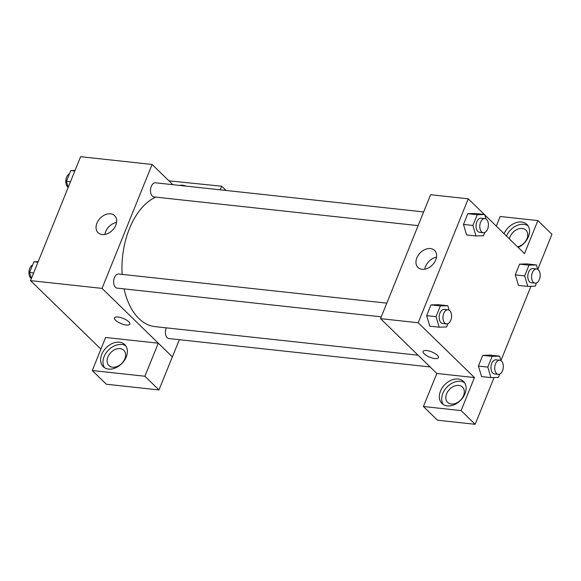 <?xml version="1.0" encoding="UTF-8"?>
<svg xmlns="http://www.w3.org/2000/svg" width="581" height="581" viewBox="0 0 581 581"><rect width="100%" height="100%" fill="white"/><g stroke="black" fill="none" stroke-linecap="round" stroke-linejoin="round"><path stroke-width="0.87" d="M100.912 349.145L30.532 280.623L80.599 156.696L152.106 164.459L172.869 184.678M179.326 185.383A15.396 11.133 134.2 0 1 185.964 186.102M168.918 180.836L221.681 186.225L220.221 189.827M221.681 186.225L226.024 190.459M96.933 223.155A11.881 8.592 134.2 0 1 114.668 215.667A11.881 8.592 134.2 0 1 112.525 230.17A11.881 8.592 134.2 0 1 98.08 232.69A11.881 8.592 134.2 0 1 96.933 223.155M179.34 339.703L172.383 356.908L102.038 288.394L30.532 280.623M102.038 288.394L152.106 164.459M116.585 222.421A11.881 8.592 -45.8 0 0 105.655 231.652A11.881 8.592 -45.8 0 0 104.885 234.433M114.472 317.909A8.294 2.818 -158 0 0 117.936 322.063A8.294 2.818 -158 0 0 126.259 325.011A8.294 2.818 22 0 1 117.936 322.063A8.294 2.818 22 0 1 114.472 317.909A8.294 2.818 22 0 1 123.216 318.403A8.294 2.818 22 0 1 129.846 324.125A8.294 2.818 22 0 1 126.259 325.011A8.294 2.818 -158 0 0 129.846 324.118M158.257 343.204L105.626 337.481L92.27 370.533L144.901 376.248L158.257 343.204L172.383 356.908M101.769 354.316A15.396 11.133 134.2 0 1 124.748 344.613A15.396 11.133 134.2 0 1 121.981 363.408A15.396 11.133 134.2 0 1 103.258 366.676A15.396 11.133 134.2 0 1 101.769 354.316M125.801 345.877A15.396 11.133 -45.8 0 0 104.115 356.596A15.396 11.133 -45.8 0 0 104.551 367.693M120.1 348.629A10.661 7.706 134.2 0 1 123.789 350.292A10.661 7.706 134.2 0 1 123.579 361.186A10.661 7.706 134.2 0 1 112.591 367.221A10.661 7.706 134.2 0 1 108.908 365.565A10.661 7.706 134.2 0 1 109.112 354.671A10.661 7.706 134.2 0 1 120.1 348.629M144.901 376.248L158.969 389.953L172.325 356.908M92.27 370.533L106.345 384.237L158.969 389.953M386.808 303.144L118.698 274.014A7.11 4.27 96.2 0 0 113.687 280.616A7.11 4.27 96.2 0 0 117.166 288.14L381.274 316.834M166.289 327.851A7.11 4.27 96.2 0 0 167.205 337.706A7.11 4.27 96.2 0 0 168.94 338.57L430.136 366.952M423.665 211.927L155.555 182.797A7.11 4.27 96.2 0 0 150.806 187.874A7.11 4.27 96.2 0 0 152.28 196.058A7.11 4.27 96.2 0 0 154.016 196.93L418.131 225.624M155.701 197.112A66.336 39.886 96.2 0 0 122.133 274.385M124.094 288.895A66.336 39.886 96.2 0 0 138.881 318.519A66.336 39.886 96.2 0 0 155.083 326.631L418.073 355.202M436.825 373.467L423.411 406.504L461.103 410.6L474.459 377.556L436.825 373.467L380.54 318.649L430.615 194.722L468.25 198.811L484.322 214.462M423.411 406.504L437.478 420.208L475.178 424.304L494.082 377.512M500.916 360.598L530.932 286.302M536.539 282.903L535.217 286.172L527.773 286.397L524.665 275.895L529 265.161L536.445 264.936L537.766 269.402L551.95 234.281L537.883 220.577L524.527 253.628L484.801 214.926M509.406 238.9A10.661 7.706 134.2 0 1 522.254 228.456A10.661 7.706 134.2 0 1 525.936 230.112A10.661 7.706 134.2 0 1 526.553 239.575A10.661 7.706 134.2 0 1 517.584 246.867M527.947 225.697A15.396 11.133 -45.8 0 0 506.436 236.002M504.09 233.722A15.396 11.133 134.2 0 1 526.894 224.433A15.396 11.133 134.2 0 1 518.208 247.477M451.314 404.02A10.661 7.706 134.2 0 1 447.631 402.364A10.661 7.706 134.2 0 1 449.549 389.35A10.661 7.706 134.2 0 1 462.512 387.091A10.661 7.706 134.2 0 1 462.302 397.985A10.661 7.706 134.2 0 1 451.314 404.02M464.524 382.676A15.396 11.133 -45.8 0 0 442.838 393.395A15.396 11.133 -45.8 0 0 443.274 404.499M440.492 391.115A15.396 11.133 134.2 0 1 463.471 381.412A15.396 11.133 134.2 0 1 460.704 400.215A15.396 11.133 134.2 0 1 441.981 403.475A15.396 11.133 134.2 0 1 440.492 391.115M461.103 410.6L475.178 424.304M496.29 226.118L500.183 216.481L537.883 220.577M518.477 285.387L515.26 274.871L519.596 264.137L527.04 263.897M484.765 232.473L483.443 235.741L475.999 235.966L466.594 234.942L463.485 224.44L467.821 213.706L475.265 213.467L484.67 214.505L485.992 218.972M429.853 326.166L426.628 315.65L430.964 304.916L438.415 304.676M481.627 376.604L478.41 366.081L482.746 355.347L490.19 355.107M474.459 377.556L418.182 322.738L468.25 198.811M430.463 248.574A11.881 8.592 134.2 0 1 434.573 250.418A11.881 8.592 134.2 0 1 432.431 264.929A11.881 8.592 134.2 0 1 417.986 267.449A11.881 8.592 134.2 0 1 418.218 255.306A11.881 8.592 134.2 0 1 430.463 248.574M418.182 322.738L380.54 318.649M436.491 257.18A11.881 8.592 -45.8 0 0 424.791 269.185M423.084 351.44A8.294 2.818 -158 0 0 426.556 355.594A8.294 2.818 -158 0 0 434.878 358.542A8.294 2.818 22 0 1 426.548 355.594A8.294 2.818 22 0 1 423.084 351.44A8.294 2.818 22 0 1 431.828 351.933A8.294 2.818 22 0 1 438.459 357.649A8.294 2.818 22 0 1 434.878 358.542A8.294 2.818 -158 0 0 438.459 357.649M447.915 323.682L446.593 326.95L439.149 327.183L436.04 316.674L440.376 305.94L447.82 305.715L449.142 310.181M448.016 309.789L444.254 309.382A7.11 4.27 96.2 0 0 439.505 314.452A7.11 4.27 96.2 0 0 440.979 322.644A7.11 4.27 96.2 0 0 442.715 323.515L446.477 323.922A7.11 4.27 96.2 0 0 451.495 317.32A7.11 4.27 96.2 0 0 448.016 309.789A7.11 4.27 96.2 0 0 443.267 314.866A7.11 4.27 96.2 0 0 444.741 323.051A7.11 4.27 96.2 0 0 446.477 323.922M447.82 305.715L438.408 304.691L430.964 304.916L426.628 315.65L436.04 316.674M439.149 327.183L429.737 326.159M440.376 305.94L430.964 304.916M475.999 235.966L472.89 225.464L477.226 214.73L484.67 214.505M484.866 218.579L481.104 218.173A7.11 4.27 96.2 0 0 476.355 223.242A7.11 4.27 96.2 0 0 477.836 231.434A7.11 4.27 96.2 0 0 479.572 232.298L483.334 232.712A7.11 4.27 96.2 0 0 488.345 226.103A7.11 4.27 96.2 0 0 484.866 218.579A7.11 4.27 96.2 0 0 480.124 223.649A7.11 4.27 96.2 0 0 481.598 231.841A7.11 4.27 96.2 0 0 483.334 232.712M472.89 225.464L463.485 224.44L467.821 213.706L475.265 213.481M477.226 214.73L467.821 213.706M499.689 374.113L498.367 377.381L490.923 377.614L487.815 367.105L492.151 356.371L499.595 356.146L500.916 360.612M499.791 360.22L496.029 359.813A7.11 4.27 96.2 0 0 491.279 364.89A7.11 4.27 96.2 0 0 492.753 373.075A7.11 4.27 96.2 0 0 494.489 373.946L498.258 374.353A7.11 4.27 96.2 0 0 503.269 367.751A7.11 4.27 96.2 0 0 499.791 360.22A7.11 4.27 96.2 0 0 495.041 365.296A7.11 4.27 96.2 0 0 496.523 373.481A7.11 4.27 96.2 0 0 498.258 374.353M499.595 356.146L490.19 355.122L482.746 355.347L478.41 366.081L487.815 367.105M490.923 377.614L481.511 376.59M492.151 356.371L482.746 355.347M536.641 269.01L532.879 268.604A7.11 4.27 96.2 0 0 528.136 273.673A7.11 4.27 96.2 0 0 529.611 281.865A7.11 4.27 96.2 0 0 531.346 282.729L535.108 283.143A7.11 4.27 96.2 0 0 540.127 276.534A7.11 4.27 96.2 0 0 536.641 269.01A7.11 4.27 96.2 0 0 531.898 274.079A7.11 4.27 96.2 0 0 533.373 282.272A7.11 4.27 96.2 0 0 535.108 283.143M536.445 264.936L527.04 263.912L519.596 264.137L515.26 274.871L524.665 275.895M527.773 286.397L518.368 285.38M529 265.161L519.596 264.137M33.03 283.056L32.551 282.591M32.587 265.052A7.11 4.27 96.2 0 0 29.05 271.044A7.11 4.27 96.2 0 0 30.749 278.074A7.11 4.27 96.2 0 0 31.359 278.553L29.573 272.511L33.909 261.784L38.193 261.653M33.625 272.954L29.573 272.511M37.961 262.22L33.909 261.784M68.217 187.351L66.423 181.301L70.759 170.567L75.043 170.436M70.483 181.744L66.423 181.301M74.818 171.01L70.759 170.567M69.437 173.835A7.11 4.27 96.2 0 0 65.9 179.827A7.11 4.27 96.2 0 0 67.599 186.864A7.11 4.27 96.2 0 0 68.209 187.336M84.804 333.487L84.332 333.022"/></g></svg>
